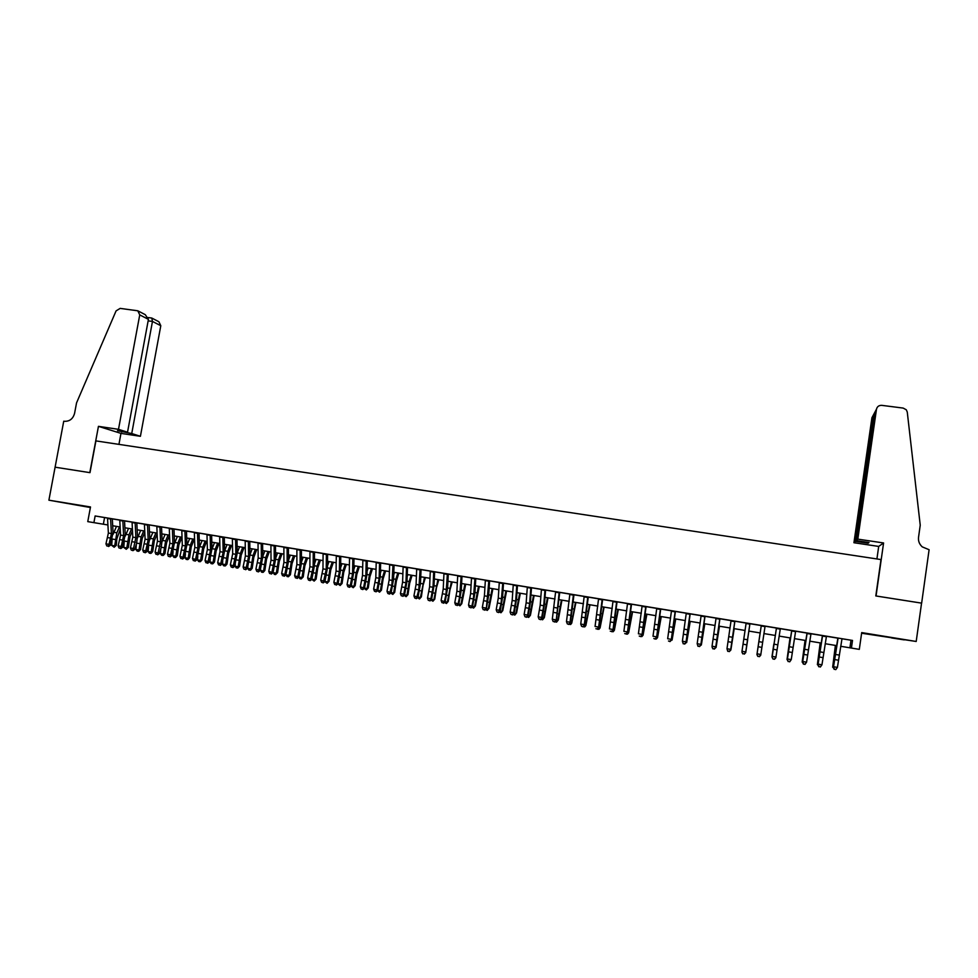 <?xml version="1.0" encoding="UTF-8"?>
<svg xmlns="http://www.w3.org/2000/svg" width="978" height="978" viewBox="0 0 978 978"><rect width="100%" height="100%" fill="white"/><g stroke="black" fill="none" stroke-linecap="round" stroke-linejoin="round"><path stroke-width="1.47" d="M81.639 505.932L66.37 503.242L81.639 505.932M891.533 637.925L904.271 639.893L891.533 637.925M55.061 467.178L89.805 472.631L98.448 426.347L118.497 429.33L139.744 314.892L137.8 310.796L120.16 308.388L116.076 310.894L76.553 402.875L74.572 413.364C73.02 418.853 69.621 421.494 64.414 421.298L63.741 421.2L48.9 500.186L90.404 507.521M861.606 633.231L916.203 641.47L861.704 632.595L859.307 649.368L851.422 648.059L852.51 640.443L95.135 515.968L114.108 519.159L110.575 518.572L111.419 533.56L109.01 544.355L110.38 545.296L113.057 532.24L112.311 518.853M55.123 467.191L89.988 472.655L95.917 440.895L880.982 559.563L875.811 595.944L921.557 603.12L916.203 641.47M122.837 520.589L112.311 518.89M132.067 522.093L132.8 537.13L130.416 547.973L133.497 548.487L135.881 537.643L135.147 522.594L138.644 523.193L124.536 520.907M144.793 552.362L143.558 552.154L145.319 552.729L148.179 539.697L147.507 524.624L150.991 525.223L142.103 523.731L144.414 524.135L145.099 539.184L142.727 550.052L147.103 551.506L149.756 538.352L149.157 524.917L156.822 526.213M159.927 526.69L154.5 525.773L156.822 526.176L157.446 541.237L155.086 552.142L159.451 553.585L161.236 547.325L162.091 540.406L161.541 526.946L175.857 529.306L172.397 528.731L172.959 543.829L170.612 554.758L171.847 555.687L174.487 542.472L173.986 529M184.928 530.797L179.451 529.88L181.786 530.284L182.311 545.394L179.964 556.335L184.304 557.79L186.932 544.55L186.48 531.054M197.507 532.863L192.018 531.946L194.353 532.35L194.818 547.484L192.483 558.45L196.81 559.905L199.426 546.629L199.035 533.108L206.981 534.453M210.148 534.942L204.634 534.012L206.981 534.416L207.385 549.575L205.05 560.577L209.365 562.032L211.981 548.719L211.639 535.186L219.659 536.543M222.837 537.02L217.299 536.103L219.659 536.506L220.001 551.69L217.678 562.717L221.982 564.159L224.585 550.822L224.292 537.264L232.385 538.634M232.471 567.203L231.199 566.983L232.923 567.57L235.845 554.33L235.576 539.098L238.962 539.673L230.026 538.193L232.385 538.597L232.678 553.805L230.368 564.856L234.659 566.299L237.251 552.937L237.006 539.355L251.749 541.775L248.388 541.225L248.595 556.458L246.297 567.546L247.385 568.45L249.965 555.052L249.781 541.457M258.021 571.531L256.737 571.311L258.436 571.885L261.395 558.597L261.236 543.316L264.586 543.89L255.649 542.399L258.021 542.814L258.18 558.059L255.906 569.172L260.16 570.614L262.74 557.179L262.605 543.56L270.918 544.966M274.158 545.467L268.547 544.514L270.918 544.929L271.028 560.211L268.754 571.335L272.996 572.79L275.564 559.318L275.49 545.675M287.129 547.594L281.493 546.653L283.877 547.057L283.926 562.362L281.664 573.524L285.894 574.966L288.449 561.47L288.424 547.802M300.16 549.734L294.5 548.792L296.896 549.196L296.872 564.526L294.623 575.712L298.852 577.154L301.395 563.621L301.42 549.942M309.781 580.296L308.486 580.076L310.16 580.651L313.143 567.24L313.253 551.873L316.53 552.423L307.569 550.932L309.965 551.347L309.892 566.69L307.654 577.912L311.86 579.355L314.39 565.797L314.476 552.093M322.874 582.509L321.566 582.289L323.241 582.864L326.236 569.428L326.395 554.025L329.659 554.587L320.686 553.096L323.107 553.511L322.96 568.878L320.723 580.125L324.916 581.568L327.447 567.973L327.593 554.245M339.598 556.213L327.593 554.281M349.219 586.971L347.899 586.739L349.562 587.313L350.368 585.125L352.569 573.817L352.862 558.377L356.09 558.927L347.117 557.436L349.537 557.851L349.268 573.267L347.068 584.575L351.224 586.005L353.73 572.35L353.987 558.585M362.483 589.208L361.151 588.988L362.814 589.563L363.645 587.375L365.833 576.042L366.188 560.565L369.403 561.115L360.417 559.624L362.85 560.039L362.508 575.48L360.32 586.812L364.464 588.243L366.97 574.563L367.276 560.773M375.796 591.47L374.464 591.238L376.114 591.812L376.97 589.624L379.146 578.255L379.574 562.766L382.765 563.316L373.779 561.812L376.212 562.24L375.809 577.705L373.633 589.062L377.765 590.492L380.259 576.775L380.625 562.961M389.183 593.732L387.838 593.499L389.488 594.074L391.885 585.296L393.009 564.978L396.188 565.516L387.202 564.025L389.647 564.44L389.171 579.93L387.007 591.323L391.127 592.754L393.608 579L394.036 565.162M406.518 567.216L394.036 565.211M416.115 598.291L414.77 598.059L416.396 598.634L418.804 589.807L420.075 569.428L423.217 569.966L414.22 568.462L416.677 568.89L416.078 584.428L413.938 595.871L418.022 597.301L420.479 583.475L421.029 569.599L433.706 571.69M447.398 573.939L441.494 572.949L443.963 573.377L443.23 588.964L441.102 600.455L445.161 601.886L447.606 587.998L448.279 574.086M461.139 576.201L455.222 575.198L457.704 575.626L456.897 591.238L454.782 602.766L458.829 604.196L461.249 590.272L461.983 576.335L471.494 577.937M474.953 578.463L469.012 577.472L471.494 577.9L470.626 593.536L468.523 605.089L472.545 606.519L474.966 592.558L475.76 578.597L491.885 581.25L488.829 580.749L486.335 608.854L488.743 594.856L489.599 580.871M498.413 612.216L497.02 611.983L498.621 612.558L501.066 603.609L502.778 583.022L505.797 583.536L496.775 582.032L499.281 582.46L498.267 598.145L496.201 609.759L499.672 610.345L500.186 611.189L502.582 597.167L503.499 583.157M513.267 584.746L512.179 600.468L510.125 612.118L513.621 612.705L515.663 601.054L516.775 585.321L519.783 585.834L503.499 583.194M526.347 616.947L524.941 616.715L526.531 617.277L527.631 615.076L529.66 603.389L530.846 587.631L533.829 588.145L524.795 586.641L527.325 587.069L526.164 602.803L524.122 614.477L527.631 615.076L528.071 615.908L530.443 601.812L531.494 587.766L541.433 589.428M540.418 619.331L539 619.086L540.577 619.661L541.702 617.448L543.719 605.737L544.978 589.954L547.949 590.467L538.915 588.964L541.433 589.392L540.198 605.15L538.181 616.849L541.702 617.448L542.118 618.279L544.477 604.147L545.59 590.076L562.13 592.79L559.171 592.313L556.213 620.663L559.746 592.399L569.868 594.111M568.731 624.123L567.313 623.878L568.878 624.453L570.04 622.24L573.438 594.636L576.372 595.137L567.326 593.634L569.868 594.062L566.482 621.641L570.04 622.24L570.394 623.059L573.976 594.746M582.998 626.543L581.568 626.299L583.12 626.861L584.318 624.649L587.778 596.996L590.675 597.485L581.629 595.981L584.184 596.421L580.736 624.05L584.318 624.649L584.624 625.468L588.267 597.093M602.167 599.38L596.005 598.34L598.56 598.78L595.064 626.458L598.646 627.069L598.927 627.888L602.619 599.453M616.629 601.751L610.443 600.712L613.01 601.152L609.441 628.891L613.047 629.502L613.292 630.309L617.045 601.825L627.521 603.585M631.165 604.147L624.942 603.096L627.521 603.548L623.903 631.336L627.521 631.947L627.729 632.754L631.531 604.208L642.106 605.981M640.7 636.311L639.245 636.055L640.761 636.629L642.057 634.404L645.761 606.519L648.585 607.008L639.526 605.492L642.106 605.944L638.414 633.793L642.057 634.404L642.228 635.211L646.091 606.592M656.764 608.328L653.011 636.25L656.666 636.874L660.431 608.939L663.231 609.416L656.764 608.353M669.954 641.262L668.487 641.006L669.991 641.58L671.336 639.355L675.175 611.36L677.95 611.837L668.879 610.321L671.483 610.773L667.668 638.732L671.336 639.355L671.434 640.138L675.419 611.421L686.263 613.243M684.686 643.756L683.206 643.5L684.71 644.062L686.079 641.837L689.979 613.793L692.73 614.257L683.659 612.754L686.275 613.194L682.387 641.213L686.079 641.837L686.14 642.632L690.187 613.842M699.49 646.262L697.999 646.006L699.502 646.568L700.896 644.343L704.857 616.238L707.583 616.702L698.512 615.186L701.128 615.639L697.18 643.72L700.896 644.343L700.92 645.125L705.016 616.287M714.356 648.781L712.864 648.524L714.356 649.086L715.774 646.861L719.808 618.695L722.51 619.16L713.439 617.644L716.067 618.096L712.045 646.226L715.774 646.861L715.762 647.632L719.918 618.732M729.295 651.299L727.803 651.055L729.282 651.617L730.725 649.38L734.833 621.164L737.51 621.617L728.427 620.113L731.067 620.565L726.984 648.744L730.725 649.38L730.676 650.162L734.894 621.189L746.128 623.084M752.559 624.074L743.488 622.583L746.141 623.035L741.984 651.287L745.749 651.923L745.664 652.693L749.943 623.671L752.583 624.098M776.434 628.059L749.93 623.707M791.679 630.565L776.495 628.035M791.789 630.529L787.437 658.964L791.251 659.612L795.627 631.152L798.317 631.592L791.789 630.541M805.077 664.135L806.569 662.192L811.006 633.683L813.72 634.123L804.344 632.607L807.156 633.072L802.73 661.544L806.569 662.192L804.98 664.429L803.549 663.866L804.98 664.429M820.456 666.739L821.96 664.795L826.459 636.226L829.197 636.666L819.735 635.138L822.596 635.602L818.097 664.148L821.96 664.795L820.346 667.033L818.916 666.47L820.346 667.033M136.822 522.924L144.414 524.171M173.986 529.037L181.786 530.32M186.48 531.091L194.353 532.387M249.781 541.494L258.021 542.851M275.49 545.724L283.877 547.093M288.424 547.851L296.896 549.233M301.42 549.978L309.965 551.384M314.476 552.13L323.095 553.548M336.298 555.651L336.077 571.066L333.865 582.338L338.046 583.78L340.564 570.162L340.76 556.409L349.537 557.888M353.987 558.621L362.85 560.076M367.276 560.81L376.212 562.277M380.625 562.998L389.647 564.477M407.508 567.423L416.677 568.927M434.623 571.873L443.963 573.414M448.266 574.123L457.692 575.675M489.599 580.908L499.281 582.509M517.472 585.492L527.313 587.118M573.976 594.783L584.184 596.458M588.267 597.13L598.56 598.817M602.619 599.49L613.01 601.201M646.091 606.641L656.751 608.389M660.712 609.037L671.47 610.81M690.175 613.878L701.128 615.688M705.016 616.323L716.055 618.133M719.918 618.768L731.055 620.602M795.615 631.213L806.997 633.084M810.994 633.744L822.388 635.614M826.459 636.287L837.853 638.157L833.219 667.497L833.537 666.751L837.412 667.399L835.774 669.649L834.356 669.086L835.774 669.649M841.997 638.781L852.51 640.443M95.135 515.968L93.9 522.643L87.763 521.629L90.502 506.959L48.9 500.186M840.677 646.287L851.422 648.059M93.9 522.643L107.898 524.966M112.69 525.748L120.123 526.983M124.903 527.778L132.397 529.012M137.152 529.807L144.72 531.054M149.463 531.836L157.103 533.108M161.822 533.89L169.536 535.162M174.243 535.944L182.018 537.228M186.712 538.01L194.561 539.306M199.231 540.088L207.153 541.396M211.81 542.167L219.805 543.487M224.451 544.257L232.519 545.59M237.128 546.36L245.27 547.704M249.879 548.462L258.094 549.832M262.679 550.59L270.967 551.959M275.527 552.717L283.901 554.098M288.437 554.856L296.884 556.25M301.407 556.995L309.928 558.414M314.439 559.159L323.033 560.577M327.52 561.323L336.188 562.753M340.662 563.499L349.415 564.942M353.865 565.687L362.691 567.142M367.117 567.876L376.029 569.355M380.442 570.088L389.427 571.568M393.816 572.301L402.887 573.805M407.251 574.526L416.396 576.042M420.748 576.763L429.978 578.291M434.305 579L443.621 580.541M447.924 581.262L457.325 582.815M461.604 583.524L471.09 585.088M475.357 585.798L484.917 587.387M489.159 588.084L498.804 589.685M503.022 590.382L512.765 591.996M516.959 592.68L526.787 594.318M530.956 595.003L540.871 596.641M545.015 597.326L555.015 598.988M559.135 599.673L569.233 601.336M573.328 602.02L583.511 603.707M587.582 604.38L597.851 606.079M601.91 606.751L612.265 608.463M616.299 609.135L626.751 610.859M630.749 611.531L641.299 613.267M645.272 613.927L655.908 615.688M659.869 616.348L670.59 618.12M674.527 618.768L685.346 620.565M689.245 621.213L700.175 623.023M704.05 623.658L715.065 625.48M718.916 626.128L730.028 627.962M733.855 628.597L745.065 630.455M748.855 631.079L760.163 632.949L756.948 654.429L760.126 632.949M763.965 633.585L775.297 635.455M779.16 636.091L790.505 637.974M794.429 638.622L805.774 640.504M809.772 641.165L821.129 643.047M825.188 643.72L836.557 645.602M850.982 640.321L849.906 647.815M104.573 517.619L103.35 524.208M841.911 639.27L837.412 667.399L835.909 669.355M838.024 638.622L833.537 666.751L834.356 669.086M833.219 667.497L834.234 669.38M835.383 645.407L832.657 667.228L835.615 645.443M834.087 669.123L833.244 667.326M857.816 539.135L876.484 409.207L874.601 412.74L856.215 540.626L857.816 539.135L883.586 542.961L876.043 595.981L921.643 603.145L929.1 549.722L922.254 546.873C919.369 544.233 918.122 541.042 918.538 537.313L920.237 525.186L907.266 412.056L906.288 409.77L903.171 408.083L881.801 405.357C878.929 405.271 877.156 406.555 876.484 409.207M876.924 558.939L878.696 546.421L883.586 542.961M878.696 546.421L853.941 542.729L855.469 541.311L868.183 543.206L869.014 542.533L856.215 540.626M855.469 541.311L873.721 414.379L871.924 417.753L853.941 542.729M868.183 543.206L868.293 542.423M875.017 411.97L873.721 414.379L874.356 414.464M118.497 429.33L127.531 432.203L117.494 430.711L131.737 433.535L140.416 436.298L160.795 325.711L152.47 321.432L148.143 320.87M131.737 433.535L152.47 321.432L151.773 318.046L148.216 317.569M118.937 444.379L120.966 433.388L140.416 436.298M98.448 426.347L120.966 433.388M127.531 432.203L148.424 319.354L139.744 314.892M151.896 318.107L158.913 321.75L160.795 325.711M121.761 432.056L121.895 431.359M138.045 310.918L145.27 314.671L148.424 319.354M818.916 666.47L818.097 664.148L817.828 664.893L822.4 635.578M817.828 664.893L818.806 666.776M803.549 663.866L802.73 661.544L802.498 662.302L807.009 633.047M802.498 662.302L803.451 664.172M789.698 661.837L788.256 661.287L789.698 661.837L791.251 659.612L789.784 661.544M788.256 661.287L787.241 659.722L791.691 630.529M787.241 659.722L788.17 661.58M780.322 628.634L775.847 657.791L774.49 659.27L772.975 659.013L774.49 659.27M773.036 658.707L772.058 657.155L776.446 628.023L772.217 656.397L776.019 657.033L774.552 658.964M772.058 657.155L772.975 659.013M820.187 642.888L817.376 664.649L820.383 642.925M818.672 666.519L817.84 664.722M805.065 640.382L802.156 662.082L805.212 640.407M803.317 663.915L802.522 662.143M790.016 637.9L787.021 659.514L790.114 637.913M788.048 661.336L787.266 659.563M773.818 644.062L771.948 656.971L773.818 644.062M772.84 658.756L772.082 656.996M765.077 626.128L760.713 655.236L759.344 656.703L757.889 656.14L759.344 656.703M761.287 625.504L757.07 653.83L760.847 654.465L759.393 656.397M757.889 656.14L756.948 654.6L761.275 625.529M756.948 654.6L757.84 656.446M749.918 623.646L745.749 651.923L744.307 653.842L742.803 653.585L744.307 653.842M742.779 653.903L741.911 652.057L742.803 653.585M744.282 654.148L745.664 652.693M747.681 639.698L745.749 652.546L747.681 639.698M727.779 651.36L726.984 648.744L727.803 651.055M729.282 651.617L730.676 650.162M734.197 628.658L730.872 650.028L734.123 628.646M730.7 650.003L729.466 651.421M712.864 648.83L712.045 647.008L712.864 648.524M714.356 649.086L715.762 647.632M719.478 626.213L716.067 647.522L719.368 626.201M715.786 647.473L714.539 648.891M698.011 646.324L697.18 643.72L697.999 646.006M699.502 646.568L700.92 645.125M704.82 623.793L701.336 645.028L704.673 623.768M700.945 644.967L699.686 646.372M683.231 643.817L682.387 641.213L683.206 643.5M684.71 644.062L686.14 642.632M690.236 621.372L686.666 642.558L690.04 621.348M686.165 642.473L684.906 643.866M669.991 641.58L671.434 640.138M675.725 618.976L672.069 640.089L675.48 618.927M671.458 639.979L670.187 641.385M655.346 639.099L653.83 638.524L655.346 639.099L656.8 637.668L660.725 609.001M655.297 638.781L656.666 636.874L656.8 637.668M661.275 616.58L657.534 637.632L660.994 616.531M656.825 637.509L657.534 637.632L656.311 639.025L655.541 638.903M640.761 636.629L642.228 635.211M646.886 614.196L643.072 635.187L646.568 614.147M642.253 635.052L643.072 635.187L641.861 636.58L640.969 636.433M631.165 604.123L627.521 631.947L626.177 633.842L624.722 633.597L626.177 633.842M626.25 634.172L627.729 632.754M632.57 611.825L628.671 632.754L632.204 611.763M627.754 632.595L628.671 632.754L627.485 634.147L626.458 633.976M616.629 601.739L613.047 629.502L611.715 631.397L610.272 631.152L611.715 631.397M611.812 631.727L613.292 630.309M618.316 609.465L614.343 630.333L617.913 609.404M613.316 630.162L614.343 630.333L613.169 631.727L612.008 631.531M602.167 599.355L598.646 627.069L597.326 628.964L595.883 628.72L597.326 628.964M597.436 629.282L598.927 627.888M604.123 607.118L600.076 627.913L603.683 607.045M598.952 627.729L600.076 627.913L598.927 629.319L597.631 629.098M583.12 626.861L584.624 625.468M580.736 624.05L581.568 626.299M590.003 604.783L585.871 625.517L589.526 604.697M584.648 625.309L585.871 625.517L584.746 626.91L583.328 626.678M568.878 624.453L570.394 623.059M566.482 621.641L567.313 623.878M575.944 602.448L571.739 623.133L575.419 602.362M570.418 622.9L571.739 623.133L570.626 624.526L569.159 624.184M555.626 591.702L552.301 619.245L555.846 619.844L554.538 621.727L553.12 621.482L554.538 621.727M554.697 622.057L556.213 620.663M552.301 619.245L553.12 621.482M561.947 600.137L558.291 619.991L556.568 622.142L555.064 621.715M556.25 620.504L557.668 620.749L561.384 600.04M556.568 622.142L558.291 619.991M540.577 619.661L542.118 618.279M538.181 616.849L539 619.086M548.022 597.827L544.318 617.631L542.582 619.783L541.03 619.257M542.142 618.12L543.658 618.377L547.423 597.729M542.582 619.783L544.318 617.631M526.531 617.277L528.071 615.908M524.122 614.477L524.941 616.715M534.147 595.529L530.406 615.284L528.658 617.424L527.056 616.812M528.108 615.749L529.709 616.03L533.511 595.431M528.658 617.424L530.406 615.284M512.545 614.917L510.956 614.343L512.545 614.917L514.098 613.548L516.482 599.477L517.472 585.455M512.35 614.575L513.621 612.705L514.098 613.548M510.125 612.118L510.956 614.343M520.345 593.243L516.555 612.949L514.795 615.076L513.144 614.392M514.135 613.389L515.834 613.683L519.673 593.133M514.795 615.076L516.555 612.949M498.621 612.558L500.186 611.189M496.201 609.759L497.02 611.983M506.604 590.969L502.778 610.614L500.993 612.741L499.293 611.971M500.21 611.042L502.02 611.348L505.883 590.859M500.993 612.741L502.778 610.614M485.357 580.162L484.416 595.834L482.325 607.424L485.797 608.01L484.538 609.869L483.156 609.636L484.538 609.869M484.758 610.211L486.335 608.854M482.325 607.424L483.156 609.636M492.912 588.707L489.049 608.292L487.264 610.419L485.516 609.563M486.372 608.695L488.266 609.013L492.166 588.585M487.264 610.419L489.049 608.292M474.953 578.45L473.389 598.964L471.971 605.675L470.736 607.534L469.354 607.301L470.736 607.534M470.968 607.876L472.545 606.519M468.523 605.089L469.354 607.301M479.293 586.445L475.394 605.993L473.584 608.096L471.787 607.167M472.582 606.372L474.574 606.702L478.511 586.323M473.584 608.096L475.394 605.993M461.151 576.176L459.66 596.666L458.217 603.353L456.983 605.211L455.614 604.979L456.983 605.211M457.227 605.553L458.829 604.196M454.782 602.766L455.614 604.979M465.736 584.208L461.787 603.695L459.966 605.798L458.132 604.783M458.853 604.049L460.931 604.404L464.917 584.074M459.966 605.798L461.787 603.695M447.398 573.915L445.98 594.367L444.525 601.03L443.303 602.888L441.934 602.656L443.303 602.888M443.56 603.23L445.161 601.886M441.102 600.455L441.934 602.656M452.239 581.971L449.941 589.978L448.254 601.409L446.42 603.499L444.538 602.424M445.198 601.739L447.362 602.106L451.371 581.824M446.42 603.499L448.254 601.409M433.706 571.665L433.022 587.252L430.895 598.732L431.567 599.587L434.012 585.736L434.623 571.837M430.296 571.103L429.623 586.69L427.496 598.157L430.895 598.732L429.684 600.59L428.327 600.358L429.684 600.59M429.953 600.932L431.567 599.587M427.496 598.157L428.327 600.358M438.792 579.746L436.457 587.729L434.77 599.135L432.924 601.213L430.992 600.064M431.591 599.441L433.853 599.82L437.899 579.599M434.269 579.978L434.538 579.037M432.924 601.213L434.77 599.135M416.396 598.634L418.022 597.301M413.938 595.871L414.77 598.059M425.418 577.533L423.034 585.492L421.359 596.861L419.489 598.939L417.52 597.717M418.058 597.155L420.406 597.546L424.489 577.375M420.687 578.328L421.139 576.824M419.489 598.939L421.359 596.861M406.518 567.203L405.968 582.741L403.804 594.159L404.537 595.027L407.007 581.238L407.508 567.374M403.132 566.641L402.594 582.179L400.442 593.585L403.804 594.159L402.618 596.005L401.273 595.773L402.618 596.005M402.912 596.348L404.537 595.027M400.442 593.585L401.273 595.773M412.093 575.321L409.672 583.267L407.997 594.612L406.114 596.678L404.097 595.382M404.574 594.869L407.019 595.284L409.183 581.543L411.127 575.162M407.178 576.641L407.802 574.612M406.114 596.678L407.997 594.612M389.488 594.074L391.127 592.754M387.007 591.323L387.838 593.499M398.828 573.132L396.371 581.042L394.696 592.362L392.801 594.428L390.748 593.059M391.163 592.607L393.682 593.035L395.846 579.331L397.826 572.961M393.731 574.917L394.513 572.411M392.801 594.428L394.696 592.362M376.114 591.812L377.765 590.492M373.633 589.062L374.464 591.238M385.625 570.944L383.131 578.829L381.457 590.125L379.55 592.179L377.447 590.749M377.801 590.345L380.418 590.785L382.581 577.118L384.586 570.773M380.356 573.157L381.286 570.223M379.55 592.179L381.457 590.125M362.814 589.563L364.464 588.243M360.32 586.812L361.151 588.988M372.484 568.768L369.941 576.629L368.266 587.9L366.347 589.942L364.207 588.45M364.501 588.096L367.202 588.56L369.366 574.917L371.408 568.585M367.043 571.384L368.119 568.047M366.347 589.942L368.266 587.9M349.562 587.313L351.224 586.005M347.068 584.575L347.899 586.739M359.391 566.604L356.811 574.441L355.148 585.688L353.217 587.717L351.029 586.164M351.261 585.859L354.048 586.335L356.212 572.717L358.29 566.421M353.791 569.575L355.014 565.871M353.217 587.717L355.148 585.688M339.598 556.201L339.378 571.617L337.166 582.9L336.016 584.734L334.696 584.514L336.016 584.734M336.371 585.088L338.046 583.78M333.865 582.338L334.696 584.514M346.359 564.44L343.743 572.252L342.08 583.475L340.136 585.504L337.899 583.89M338.082 583.634L340.955 584.123L343.107 570.541L345.222 564.257M340.601 567.766L341.97 563.719M340.136 585.504L342.08 583.475M323.241 582.864L324.916 581.568M320.723 580.125L321.566 582.289M333.388 562.289L330.723 570.076L329.073 581.274L327.104 583.304L324.843 581.629M324.953 581.421L327.911 581.91L330.075 568.365L332.214 562.093M327.471 565.932L328.975 561.568M327.104 583.304L329.073 581.274M310.16 580.651L311.86 579.355M307.654 577.912L308.486 580.076M320.466 560.149L317.764 567.912L316.114 579.086L314.146 581.103L311.835 579.379M311.896 579.208L314.928 579.722L317.092 566.201L319.268 559.954M314.403 564.086L316.028 559.416M314.146 581.103L316.114 579.086M300.16 549.722L300.124 565.064L297.874 576.262L296.762 578.084L295.466 577.864L296.762 578.084M297.153 578.438L298.852 577.154M294.623 575.712L295.466 577.864M307.605 558.022L304.867 565.761L303.217 576.91L301.236 578.927L299.94 578.707L298.865 577.106M298.889 577.008L302.006 577.533L304.17 564.049L306.371 557.815M301.395 562.228L303.156 557.289M301.236 578.927L303.217 576.91M287.129 547.57L287.153 562.9L284.904 574.074L283.791 575.895L282.495 575.675L283.791 575.895M284.195 576.25L285.894 574.966M281.664 573.524L282.495 575.675M294.794 555.907L292.031 563.621L290.38 574.746L288.376 576.751L287.104 576.531L285.931 574.819L289.133 575.357L291.297 561.898L293.534 555.7M288.449 560.357L290.332 555.162M288.376 576.751L290.38 574.746M274.158 545.443L274.243 560.749L271.97 571.885L270.882 573.707L269.586 573.487L270.882 573.707M271.285 574.062L272.996 572.79M268.754 571.335L269.586 573.487M282.055 553.793L279.243 561.482L277.593 572.582L275.588 574.575L274.305 574.367L273.192 572.069M273.131 572.656L276.322 573.194L278.486 559.758L280.747 553.572M275.564 558.475L277.556 553.047M275.588 574.575L277.593 572.582M258.436 571.885L260.16 570.614M255.906 569.172L256.737 571.311M269.353 551.69L266.505 559.355L264.867 570.431L263.363 572.179L261.566 572.203L260.503 569.343M260.392 570.504L263.571 571.042L265.723 557.643L268.021 551.47M262.74 556.592L264.842 550.944M262.837 572.423L264.867 570.431M245.172 540.675L245.405 555.932L243.106 567.008L246.297 567.546L245.221 569.367L243.938 569.147L245.221 569.367M245.649 569.722L247.385 568.45M243.106 567.008L243.938 569.147M256.713 549.599L253.828 557.24L252.19 568.291L250.686 570.04L248.889 570.064L247.703 568.352L247.862 566.653M247.703 568.352L250.869 568.89L253.021 555.516L255.344 549.367M249.965 554.709L252.19 548.854M250.16 570.272L252.19 568.291M232.923 567.57L234.659 566.299M230.368 564.856L231.199 566.983M244.121 547.509L241.199 555.137L239.573 566.164L238.07 567.9L236.26 567.925L235.062 566.225L235.27 564.013M235.062 566.225L238.216 566.751L240.38 553.414L242.727 547.289M237.251 552.814L239.586 546.763M237.52 568.132L239.573 566.164M222.837 537.008L223.167 552.215L220.845 563.242L219.781 565.052L218.522 564.844L219.781 565.052M220.246 565.418L221.982 564.159M217.678 562.717L218.522 564.844M231.59 545.443L228.632 553.035L227.006 564.037L225.502 565.773L223.693 565.797L222.483 564.098L222.727 561.396M222.483 564.098L225.625 564.624L227.788 551.311L230.172 545.198M224.598 550.92L227.03 544.685M224.952 566.005L227.006 564.037M210.148 534.917L210.527 550.101L208.204 561.115L207.153 562.912L205.893 562.705L207.153 562.912M207.617 563.279L209.365 562.032M205.05 560.577L205.893 562.705M219.121 543.377L216.126 550.944L214.5 561.934L212.984 563.658L211.175 563.67L209.964 561.983L210.246 558.829M209.964 561.983L213.094 562.509L215.246 549.22L217.654 543.132M211.994 549.037L214.537 542.619M212.422 563.89L214.5 561.934M197.507 532.839L197.947 548.01L195.624 558.988L194.573 560.785L193.314 560.577L194.573 560.785M195.05 561.152L196.81 559.905M192.483 558.45L193.314 560.577M206.688 541.311L203.656 548.866L202.043 559.819L200.527 561.543L198.705 561.568L197.495 559.868L197.8 556.286M197.495 559.868L200.6 560.394L202.764 547.142L205.197 541.066M199.439 547.167L202.091 540.553M199.952 561.775L202.043 559.819M184.928 530.773L185.429 545.92L183.082 556.873L182.042 558.67L180.796 558.462L182.042 558.67M182.531 559.037L184.304 557.79M179.964 556.335L180.796 558.462M194.316 539.269L191.248 546.8L189.634 557.729L188.118 559.453L186.297 559.465L185.074 557.766L185.417 553.78M185.074 557.766L188.179 558.291L190.331 545.076L192.8 539.012M186.945 545.296L189.708 538.499M187.544 559.673L189.634 557.729M169.28 528.206L169.854 543.316L167.495 554.233L170.612 554.758L169.573 556.555L168.326 556.348L169.573 556.555M170.074 556.922L171.847 555.687M167.495 554.233L168.326 556.348M181.994 537.228L178.901 544.734L177.287 555.638L175.771 557.362L173.937 557.374L172.715 555.687L173.082 551.311M172.715 555.687L175.796 556.201L177.947 543.01L180.453 536.971M174.5 543.45L177.373 536.457M175.172 557.582L177.287 555.638M159.927 526.665L160.551 541.763L158.179 552.656L157.152 554.453L155.918 554.245L157.152 554.453M157.666 554.832L159.451 553.585M155.086 552.142L155.918 554.245M169.549 535.626L166.59 542.68L164.989 553.572L163.473 555.272L161.639 555.284L160.404 553.597L160.795 548.854M160.404 553.597L163.473 554.123L165.624 540.956L168.155 534.942M162.103 541.604L165.086 534.428M162.861 555.492L164.989 553.572M145.319 552.729L147.103 551.506M142.727 550.052L143.558 552.154M157.14 534.049L154.341 540.638L152.739 551.494L151.223 553.206L149.389 553.218L148.143 551.531L148.558 546.433M148.143 551.531L151.199 552.044L153.35 538.902L155.905 532.912M149.768 539.783L152.849 532.399M150.612 553.426L151.199 552.044L152.739 551.494M133.008 550.651L131.26 550.076L133.008 550.651L134.805 549.428L136.614 543.193L137.47 536.299L136.822 522.888M132.482 550.284L133.497 548.487L134.805 549.428M130.416 547.973L131.26 550.076M144.793 532.46L142.152 538.597L140.551 549.44L139.023 551.14L137.189 551.152L135.93 549.465L136.37 544.037M135.93 549.465L138.986 549.978L141.138 536.873L143.717 530.895M137.482 537.973L140.673 530.382M138.399 551.36L138.986 549.978L140.551 549.44M122.837 520.565L123.619 535.589L121.223 546.421L122.568 547.35L125.245 534.269L124.536 520.871M119.768 520.064L120.563 535.088L118.167 545.907L121.223 546.421L120.221 548.206L118.998 547.998L120.221 548.206M120.771 548.572L122.568 547.35M118.167 545.907L118.998 547.998M132.495 530.871L130.001 536.567L128.399 547.387L126.248 549.294L123.778 547.411L124.23 541.665M123.778 547.411L126.81 547.924L128.962 534.844L131.578 528.878M125.233 536.176L128.546 528.377M126.248 549.294L126.81 547.924L128.399 547.387M107.519 518.059L108.375 533.047L105.966 543.841L109.01 544.355L108.02 546.14L106.798 545.932L108.02 546.14M108.57 546.506L110.38 545.296M105.966 543.841L106.798 545.932M120.245 529.257L116.81 539L116.309 545.345L114.145 547.252L111.675 545.369L112.152 539.318M111.675 545.369L114.695 545.871L116.847 532.827L119.487 526.873M113.045 534.416L116.468 526.384M114.145 547.252L114.695 545.871L116.309 545.345M839.136 655.064L835.261 654.416M838.354 660.199L834.491 659.551M823.684 652.485L819.833 651.837M822.914 657.607L819.063 656.971M826.386 636.715L822.51 636.079M808.317 649.918L804.491 649.282M807.547 655.04L803.72 654.392M810.933 634.172L807.07 633.536M793.024 647.363L789.209 646.727M792.253 652.473L788.439 651.825M795.542 631.641L791.715 631.006M777.803 644.82L774.001 644.184M777.033 649.918L773.243 649.282M780.236 629.123L776.422 628.499M762.644 642.289L758.867 641.666M761.886 647.375L758.121 646.739M765.004 626.617L761.214 625.993M747.571 639.771L743.806 639.147M746.813 644.844L743.06 644.221M749.845 624.123L746.067 623.499M732.559 637.265L728.818 636.641M731.813 642.326L728.072 641.702M734.759 621.641L730.994 621.03M717.62 634.771L713.903 634.147M716.886 639.82L713.158 639.196M719.747 619.172L715.994 618.561M702.754 632.289L699.05 631.678M702.021 637.326L698.316 636.702M704.796 616.715L701.067 616.103M687.962 629.82L684.27 629.209M687.228 634.844L683.536 634.233M689.918 614.27L686.214 613.658M673.231 627.363L669.563 626.751M672.497 632.375L668.83 631.764M675.113 611.837L671.421 611.226M658.573 624.918L654.918 624.306M657.852 629.918L654.196 629.306M660.382 609.416L656.703 608.805M659.062 623.206L659.698 623.304M643.976 622.485L640.345 621.874M643.267 627.473L639.624 626.861M645.712 606.996L642.057 606.397M644.514 620.773L645.223 620.896M629.465 620.052L625.834 619.453M628.744 625.04L625.125 624.429M631.116 604.6L627.473 604.001M628.964 625.786L629.587 625.883M630.015 618.365L630.834 618.499M615.003 617.644L611.397 617.045M614.294 622.607L610.688 622.008M616.58 602.216L612.961 601.617M614.539 623.365L615.248 623.475M615.602 615.957L616.495 616.103M600.614 615.235L597.032 614.636M599.905 620.199L596.323 619.6M602.118 599.832L598.512 599.245M600.199 620.957L600.969 621.079M601.238 613.561L602.24 613.732M586.299 612.851L582.729 612.252M585.59 617.79L582.02 617.191M587.729 597.46L584.135 596.873M585.908 618.561L586.751 618.695M586.959 611.177L588.035 611.36M572.044 610.468L568.487 609.869M571.348 615.406L567.79 614.807M573.401 595.113L569.819 594.526M571.69 616.164L572.607 616.323M572.729 608.805L573.903 609.001M557.851 608.096L554.306 607.509M557.154 613.023L553.621 612.424M559.135 592.766L555.577 592.179M557.546 613.793L558.524 613.952M558.572 606.446L559.832 606.653M543.719 605.737L540.198 605.15M543.034 610.651L539.514 610.064M544.942 590.431L541.396 589.844M543.462 611.421L544.501 611.605M544.477 604.098L545.822 604.318M529.66 603.389L526.164 602.803M528.976 608.292L525.479 607.705M530.809 588.108L527.289 587.521M529.44 609.074L530.553 609.257M530.455 601.763L531.873 601.996M515.663 601.054L512.179 600.468M514.99 605.944L511.506 605.358M516.739 585.798L513.23 585.211M515.479 606.727L516.653 606.922M516.482 599.441L517.998 599.685M501.738 598.732L498.267 598.145M501.066 603.609L497.582 603.023M502.741 583.487L499.245 582.912M501.58 604.392L502.826 604.6M502.582 597.118L504.183 597.387M487.863 596.409L484.416 595.834M487.191 601.287L483.743 600.7M488.804 581.201L485.32 580.626M487.753 602.069L489.061 602.289M488.743 594.807L490.418 595.089M474.061 594.111L470.626 593.536M473.389 598.964L469.953 598.389M474.929 578.915L471.469 578.353M473.975 599.759L475.357 599.991M474.966 592.509L476.726 592.802M460.32 591.812L456.897 591.238M459.66 596.666L456.225 596.091M461.115 576.641L457.667 576.079M460.271 597.46L461.714 597.705M461.249 590.223L463.095 590.541M446.64 589.526L443.23 588.964M445.98 594.367L442.569 593.793M447.362 574.379L443.939 573.817M446.628 595.174L448.132 595.419M447.606 587.949L449.525 588.279M433.022 587.252L429.623 586.69M432.362 592.081L428.963 591.519M433.682 572.13L430.271 571.568M433.046 592.888L434.611 593.157M434.012 585.688L436.017 586.018M419.464 584.991L416.078 584.428M418.804 589.807L415.43 589.245M420.051 569.893L416.665 569.33M419.525 590.614L421.151 590.895M420.479 583.438L422.569 583.78M405.968 582.741L402.594 582.179M405.32 587.546L401.946 586.983M406.493 567.668L403.107 567.106M406.053 588.353L407.753 588.646M407.019 581.189L409.183 581.543M392.52 580.492L389.171 579.93M391.885 585.296L388.535 584.734M392.985 565.443L389.623 564.893M392.655 586.103L394.403 586.397M393.608 578.952L395.846 579.331M379.146 578.255L375.809 577.705M378.51 583.047L375.173 582.485M379.55 563.23L376.2 562.68M379.317 583.866L381.127 584.172M380.259 576.727L382.581 577.118M365.833 576.042L362.508 575.48M365.197 580.81L361.872 580.26M366.163 561.03L362.826 560.48M366.029 581.641L367.899 581.947M366.97 574.514L369.366 574.917M352.569 573.817L349.268 573.267M351.946 578.585L348.633 578.035M352.85 558.841L349.525 558.291M352.801 579.416L354.733 579.746M353.73 572.313L356.212 572.717M339.378 571.617L336.077 571.066M338.743 576.372L335.454 575.822M339.586 556.665L336.273 556.115M339.635 577.203L341.628 577.533M340.564 570.113L343.107 570.541M326.236 569.428L322.96 568.878M325.613 574.172L322.337 573.621M326.383 554.489L323.095 553.951M326.53 575.003L328.584 575.345M327.447 567.925L330.075 568.365M313.143 567.24L309.892 566.69M312.532 571.971L309.268 571.433M313.241 552.326L309.965 551.788M313.486 572.815L315.588 573.169M314.39 565.749L317.092 566.201M300.124 565.064L296.872 564.526M299.5 569.795L296.261 569.245M300.148 550.174L296.884 549.636M300.49 570.626L302.654 570.993M301.395 563.585L304.17 564.049M287.153 562.9L283.926 562.362M286.542 567.619L283.314 567.069M287.116 548.035L283.877 547.497M287.556 568.462L289.769 568.829M288.449 561.421L291.297 561.898M274.243 560.749L271.028 560.211M273.632 565.455L270.417 564.905M274.146 545.895L270.918 545.369M274.671 566.299L276.945 566.678M275.564 559.282L278.486 559.758M261.395 558.597L258.18 558.059M260.784 563.291L257.581 562.753M261.236 543.78L258.021 543.242M261.847 564.147L264.182 564.538M262.74 557.142L265.723 557.643M248.595 556.458L245.405 555.932M247.984 561.152L244.793 560.614M248.375 541.665L245.172 541.14M249.084 561.995L251.468 562.399M249.965 555.015L253.021 555.516M235.845 554.33L232.678 553.805M235.246 559.013L232.079 558.475M235.576 539.563L232.385 539.037M236.37 559.868L238.815 560.272M237.251 552.888L240.38 553.414M223.167 552.215L220.001 551.69M222.568 556.885L219.402 556.348M222.837 537.46L219.659 536.934M223.717 557.741L226.211 558.157M224.647 550.785L227.788 551.311M210.527 550.101L207.385 549.575M209.94 554.758L206.786 554.233M210.148 535.369L206.981 534.856M211.114 555.626L213.669 556.054M212.116 548.707L215.246 549.22M197.947 548.01L194.818 547.484M197.36 552.656L194.231 552.13M197.507 533.303L194.365 532.778M198.571 553.524L201.175 553.951M199.646 546.629L202.764 547.142M185.429 545.92L182.311 545.394M184.842 550.553L181.725 550.027M184.928 531.225L181.798 530.712M186.077 551.421L188.73 551.873M187.226 544.55L190.331 545.076M172.959 543.829L169.854 543.316M172.385 548.462L169.267 547.937M172.409 529.171L169.28 528.658M173.632 549.33L176.346 549.783M174.866 542.497L177.947 543.01M160.551 541.763L157.446 541.237M159.964 546.384L156.871 545.858M159.94 527.118L156.822 526.604M161.248 547.252L164.011 547.717M162.556 540.443L165.624 540.956M148.179 539.697L145.099 539.184M147.605 544.306L144.524 543.792M147.519 525.076L144.426 524.563M148.913 545.186L151.724 545.651M150.294 538.401L153.35 538.902M135.881 537.643L132.8 537.13M135.306 542.24L132.238 541.726M135.16 523.047L132.067 522.533M136.639 543.12L139.499 543.597M138.081 536.36L141.138 536.873M123.619 535.589L120.563 535.088M123.045 540.186L120.001 539.673M122.849 521.017L119.781 520.516M124.414 541.066L127.323 541.555M125.93 534.343L128.962 534.844M111.419 533.56L108.375 533.047M110.844 538.132L107.812 537.631M110.587 519L107.531 518.499M112.238 539.025L115.196 539.526M113.827 532.313L116.847 532.827"/></g></svg>
